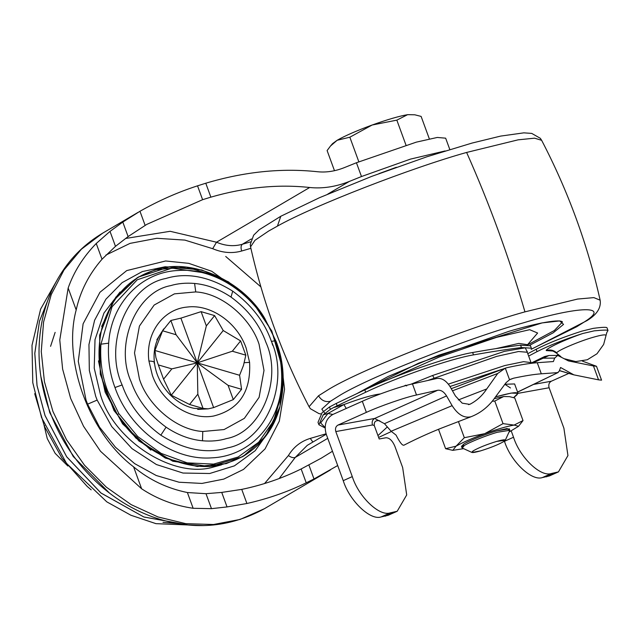 <?xml version="1.0" encoding="UTF-8"?>
<svg xmlns="http://www.w3.org/2000/svg" width="640" height="640" viewBox="0 0 640 640"><rect width="100%" height="100%" fill="white"/><g stroke="black" fill="none" stroke-linecap="round" stroke-linejoin="round"><path stroke-width="0.96" d="M518.032 393.312L511.2 393.072L495.8 396.832C516.296 391.16 522.328 391.328 513.896 397.336L518.032 393.312L514.6 383.944L504.8 384.264L510.464 387.96M471.968 452.464L462.256 448.032L464.296 445.56C468.408 442.632 487.128 435.096 497.504 432.24L509.856 430.28L505.256 440.288L503.68 441.608C498.128 444.736 490.376 447.84 480.432 450.928L471.968 452.464L473.4 450.736C478.952 447.608 486.704 444.496 496.64 441.408L505.256 440.288M462 447.792L461.48 446.368L463.776 444.128C467.88 441.208 486.608 433.672 496.984 430.808L509.336 428.856L509.856 430.28M494.2 398.696L503.624 396.552L494.768 401.056L492.176 401.264M463.624 448.656L452.792 450.352L445.608 448.696L456.056 446.176L464.328 437.704L484.68 433.68L503.032 423.64L494.768 401.056M464.328 437.704L458.432 421.592M503.032 423.64L514.072 425.088L523.024 420.576L514.76 397.984L509.536 396.648L503.72 396.536L509.536 396.648M445.608 448.696L438.512 429.304M452.792 450.352L456.056 446.176C462.544 442.48 472.088 438.312 484.68 433.68M484.856 433.616C497.432 429.104 507.168 426.264 514.072 425.088M514.16 425.072L518.536 426.288L509.176 431.992M462.624 446.752L463.776 444.128C467.88 441.208 486.608 433.672 496.984 430.808L507.152 428.504L508.704 429.888M523.024 420.576L518.536 426.288M334.48 170.696L327.112 150.56L330.496 146.024L337.152 140.272L349.84 137.208L372.12 125.024L396.84 120.136L407.6 114.672L414.776 114.792L421.112 116.408L429.344 138.896M396.84 120.136L405.992 145.144M349.84 137.208L358.832 161.776M330.496 146.024L332.56 143.616L337.152 140.272C345.032 135.784 356.616 130.728 371.912 125.096M407.704 114.656L414.776 114.792M372.12 125.024C387.392 119.544 399.224 116.096 407.6 114.672M480.432 450.928C472.464 453.136 470.12 453.072 473.4 450.736C478.952 447.608 486.704 444.496 496.64 441.408C504.616 439.208 506.96 439.272 503.68 441.608C498.128 444.736 490.376 447.84 480.432 450.928M343.232 480.664L352.288 476.608C358.576 496.8 379.44 516.744 390.224 512.872L397.2 511.256L388.136 515.304L381.16 516.928C370.376 520.792 349.512 500.848 343.232 480.664L326.176 434.056C323.776 425.112 325.976 418.592 332.776 414.496L362.312 401.288C375.928 395.008 401.68 386.088 412.456 383.912L436.96 378.448C441.872 377.84 446.296 380.664 450.24 386.92L455.4 395.944L462.2 403.168L469.6 404.36L470.432 404.008C476.944 400.56 482.392 395.536 486.768 388.928L458.312 399.952M397.2 511.256L406.704 494.936L402.656 467.552L394.872 446.296C392.432 440.616 389.456 437.776 385.952 437.76L379.2 438.976L374.264 425.504L372.464 424.976L335.808 431.568C335.008 428.592 335.744 426.416 338.008 425.056L374.664 418.456C372.4 419.824 371.664 422 372.464 424.976M338.008 425.056L366.368 412.368C379.984 406.088 405.728 397.168 416.512 394.992L412.456 383.912M352.288 476.608L335.808 431.568M404.152 445.024C402.696 446.112 399.992 442.792 396.04 435.088L391.12 431.248L452.128 405.656C457.928 414.752 464.248 418.44 471.08 416.72L442.584 427.68C435.104 430.552 419.304 437.224 403.928 445.2M384.472 423.688L374.664 418.456L437.696 390.264C440.976 389.864 443.928 391.744 446.552 395.92L384.472 423.688L391.12 431.248M379.808 420.816C375.776 420.072 373.928 421.632 374.264 425.504M559.424 370.568L573.864 374.856L598.544 379.848L593.464 365.968L568.408 360.904L557.736 355.416L554.672 358.08L553.384 361.552L537.256 362.712C529.8 363.248 519.888 364.864 507.528 367.552L505.312 368.168L497.744 373.448L486.768 388.928M468.544 404.632L470.432 404.008M533.504 384.44L551.304 381.232C549.04 382.6 548.304 384.776 549.104 387.752L563.896 428.184L567.944 455.568L558.44 471.888L549.384 475.936L542.408 477.56C531.616 481.424 510.76 461.48 504.472 441.296L504.408 441.12M469.408 417.384L471.08 416.72C480.952 412.872 489.12 406.224 495.584 396.776L506.096 382.64L509.552 379.744L505.312 368.168L451.256 388.696M509.552 379.744L513.672 378.184C525.072 375.76 534.288 374.296 541.312 373.8L537.256 362.712M511.24 430.96L513.536 437.24C519.824 457.432 540.68 477.376 551.472 473.504L558.44 471.888M437.696 390.264L416.512 394.992M452.128 405.656L446.552 395.92M551.304 381.232L568.824 373.4M593.464 365.968L596.488 366.28L582.416 361.12M573.864 374.856L560.568 367.488L559.184 371.232L557.616 372.624L541.312 373.8M517.568 392.032L558.184 372.472L517.608 392.144M598.544 379.848L601.56 380.152L596.488 366.28M496.024 348.608L518.808 343.408L527.2 344.64M390.552 378.68L439.488 356.928L496.544 337.368L529.664 329.688L537.624 333.032L527.592 344.664M541.824 322.968L541.992 322.96C553.32 320.816 560.04 320.384 562.16 321.656L562.464 321.96L554.36 330.504L527.984 344.688M378.936 173.648L396.352 167.28M528.648 356.064L537.04 351.632C549.384 345.36 564.624 339.32 582.76 333.504L594.168 330.856C603 329.984 607.608 329.864 608 330.504L606.792 332.56L608 330.504L607 327.784C606.56 327 601.984 327.2 593.256 328.368L581.888 331.128C563.752 336.936 548.512 342.984 536.168 349.248L527.776 353.688M325.072 427.944L318.912 424.744L323.232 414.824L330.36 409.368L329.488 406.992L322.112 412.656L318.016 422.312L318.912 424.744M325.072 427.488L320.64 422.952L327.96 413.448L343.896 404.576L333.344 407.656L337.144 405.8L336.28 403.424L329.488 406.992M333.344 407.656L330.36 409.368M406.68 385.944L405.656 385.216L404.112 386.056M558.248 354.648L556.6 355.424M521.448 347.552L531.36 348.184L530.488 345.8L520.576 345.176L521.448 347.552C506.992 349.336 491.008 351.784 473.504 354.888L472.632 352.512C490.144 349.4 506.12 346.96 520.576 345.176M337.144 405.8L365.672 392.24C395.904 377.648 450.816 358.632 473.504 354.888M336.28 403.424L364.808 389.864C395.032 375.272 449.944 356.248 472.632 352.512M323.232 414.824L327.96 413.448L332.84 414.472M346.256 408.464L343.896 404.576C360.52 398.392 372.64 394.856 380.264 393.96L380.32 393.96M379.952 394.104L380.504 393.896M44.152 425.632L47.256 438.592L55.184 453.376L67.872 466.032M228.08 385.344L241.576 389.296L239.592 375.272L197.264 362.872L197.832 394.176L203.056 408.432L208.176 408.856L213.632 407.608L233.304 399.608L228.08 385.344L197.264 362.872L154.928 350.472L155.88 357.512L158.344 364.92L171.84 368.872L163.56 379.176L171.304 395.208L197.264 362.872L213.632 407.608M233.304 399.608L241.576 389.296M158.344 364.92L163.56 379.176M180.896 318.144L170.864 320.48L176.088 334.744L197.264 362.872L206.336 325.912L201.112 311.648L180.896 318.144L197.264 362.872L223.224 330.544L214.608 315.608L201.112 311.648M176.088 334.744L162.592 330.784L154.928 350.472M170.864 320.48L162.592 330.784M171.304 395.208L189.56 404.48L197.832 394.176M189.56 404.48L203.056 408.432M171.84 368.872L197.264 362.872L232.328 351.216L240.608 340.912L223.224 330.544M239.592 375.272L243.488 365.392L245.824 355.168L240.608 340.912M214.608 315.608L206.336 325.912M245.824 355.168L232.328 351.216M98.456 360.896L105.16 392.192L122.616 423.888L150.864 450.128M120.088 291.96L103.96 313.024L95.008 339.656L94.232 368.184L100.528 394.912C113.536 440.456 173.624 479.544 214.008 466.88L221.488 464.856M280.704 356.72L284.552 389.192L279.312 421.144L265.056 448.912L243.496 469.424L223.784 479.096L201.944 483.432L179.048 482.224L156.248 475.512L134.696 463.656L115.456 447.232L99.488 427.072L87.608 404.168L86.048 400.128L78.28 361.288L83.112 323.808L99.944 292.288L126.728 270.6L165.648 260.976L188.744 263.344L211.728 271.272L246.448 296.104M332.464 451.256L321.32 458.152L301.152 468.96C282.424 478.24 262.624 485.048 241.744 489.392L221.736 492.416L206 493.696L187.384 492.536C167.144 488.4 149.216 479.84 133.6 466.848C89.208 433.352 62.512 360.408 76.184 309.96L68.16 288.024L59.776 340.008L62.624 369.104L70.648 398.4L83.544 426.28L100.496 451.256L141.632 488.792C157.168 499.032 174.344 505.528 193.144 508.288L211.472 508.656L206 493.696M327.728 194.112L349.264 181.464C335.752 186.816 322.56 188.824 309.68 187.496C277.968 184.072 245.032 187.296 210.864 197.144L202.608 199.688L146.768 224.392L128.112 236.584L115.48 246.344L102.008 259.24C88.84 274.432 80.232 291.344 76.184 309.96M349.264 181.464L361.48 176.536L410.464 159.112L445.104 150.952M210.864 197.144L205.776 183.224C244.376 171.704 281.632 167.88 317.536 171.736C326.216 172.632 335.112 171.28 344.216 167.672L356.432 162.744L416.368 142.128L437.28 137.456L445.656 138.176L449.808 149.512M387.328 426.936L377.96 435.6M337.696 465.536L314 478.968L308.904 465.04M205.776 183.224L197.536 185.832C177.856 192.2 158.664 200.68 139.968 211.264L122.8 222.072L110.008 231.392L96.24 243.488C83.312 256.776 73.952 271.624 68.16 288.024M211.472 508.656L227.04 506.928L246.904 503.504C267.888 498.776 287.656 491.88 306.224 482.816L314 478.968M378.632 437.432L391.368 431.52M40.824 376.368L49.776 412.704L73.216 456.472L109.376 493M260.888 286.896L225.72 256.464M51.272 291.776L39.488 321.24L34.816 353.384L37.04 385.552L45.032 415.488L66.672 456.752L100.928 492.96L143.848 516.976L188.24 525.008M118.872 413.664L137.736 436.52L161.176 453.392L187.2 462.856L213.592 464.104L238.12 457.024L258.68 442.224L273.536 420.968L281.424 395.048L282.24 387.968C287.52 342.752 254.52 288.72 210.16 273.696L171.952 268.096L137.216 279.8L112.064 306.752L100.928 344.192C99.904 360.808 102.112 376.32 107.56 390.736L118.872 413.664L117.424 414.584C140.288 454.192 193.552 475.336 226.432 463.08C252.008 455.872 269.816 437.064 279.872 406.64C285.264 383.864 284.048 362.2 276.224 341.656L264.76 318.416C241.896 278.8 188.632 257.664 155.744 269.92C130.176 277.12 112.368 295.936 102.312 326.36C96.92 349.136 98.128 370.792 105.96 391.344L117.424 414.584M114.976 387.536C129.648 429.688 172.376 460.808 211.544 457.864C248.792 456.496 278.912 425.184 281.48 385.16C282.464 369.32 280.36 354.528 275.16 340.792C260.488 298.64 217.76 267.52 178.592 270.464C141.344 271.824 111.224 303.136 108.656 343.168C107.672 359 109.784 373.792 114.976 387.536L122.128 384.944C129.024 404.568 141.92 421.312 160.816 435.192C184.6 449.984 206.912 454.2 227.752 447.84C266.064 440.848 290.072 382.304 271.4 341.384L275.16 340.792M201.176 409.056L200.664 409.128M51.328 291.64L39.496 321.128L34.792 353.304L37.016 385.52L45.008 415.504L66.672 456.808L100.984 493.04L143.96 517.032L188.384 525.024M58.312 277.936L40.632 309.072L32 345.32L32.784 382.704L41.536 417.544L66.52 463.4L106.816 501.864L130.904 515.24L155.96 523.656L203.768 525.6M55.128 332.376L50.576 346.344M385.248 516.192L394.312 512.144M390.224 512.872L381.16 516.928M366.368 412.368L362.312 401.288M497.744 373.448L452.464 390.816M549.104 387.752L518.04 393.344M513.672 378.184L510.456 379.272M551.472 473.504L542.408 477.56M504.472 441.296L513.536 437.24M546.488 476.824L555.552 472.776M531.168 363.048L544.624 356.528L548.96 355.504L532.488 363.16M554.672 358.08L542.712 358.208L544.624 356.528M356.744 393.696L388.264 376.424L438.904 355.144L542.152 322.904L559.72 320.92L563.552 324.392L553.136 332.848L529.88 345.16M356.504 393.808L418.688 363.144L508.992 331.296C521.336 327.672 532.392 324.872 542.152 322.904M324.752 413.192L321.816 409.136L330.416 401.288L338.352 396.288C365.592 378.712 467.36 338.32 523.392 322.84C577.768 306.32 611.392 304.832 584.688 321.72L576.752 326.72L531.232 349.232M330.416 401.288C325.384 402.376 321.416 400.536 318.52 395.776L327.008 390.432C356.152 371.632 465.008 328.416 524.952 311.856L577.56 299.064L593.872 297.616L600.144 300.192C601.272 307.832 596.88 314.64 586.976 320.608L584.688 321.72M321.024 413.952L318.968 413.616L310.392 408.72L309.072 406.712L318.52 395.776M309.072 406.712C282.632 355.96 263.128 302.664 250.56 246.832L255 240.272L268.672 231.024L277.432 226.112C313.464 205.736 412.008 167.648 466.616 152.448C489.408 203.616 508.848 256.752 524.952 311.856M466.616 152.448L518.088 139.84L534.568 138.176L541.64 140.312C568.08 191.064 587.584 244.36 600.144 300.192M277.432 226.112L280.8 216.256L319.504 197.688L371.696 176.384L426.976 156.752L472.032 143.072L500.624 136.096L523.864 132.848L531.736 133.408L540.32 138.304L541.64 140.312M606.008 335.568C605.928 334.264 601.704 334.824 593.328 337.248C579.016 341.272 556.192 351.056 556.808 352.928L556.864 353.392C553.6 351.248 551.8 350.408 551.448 350.88M556.808 352.928C553.712 350.144 550.176 349.36 546.208 350.568C546.144 348.416 565.128 339.536 582.76 333.504M552.496 351.016L546.208 350.568M537.04 351.632L536.168 349.248M365.672 392.24L364.808 389.864M502.52 369.136L449.992 386.504M410.712 384.32L432.584 375.488L504.496 351.344L525.28 347.824L527.168 351.888M527.224 351.352L527.256 352.256L518.52 351.512L496.72 356.376L427.664 380.52M432.584 375.488L434.632 378.968M448.352 384.12L504.792 365.552L523.552 361.672L531.032 362.584L531.216 363.312M272.744 345.296L272.048 343.328M189.2 268.472L165.16 266.752L142.328 271.568L122.144 282.624L105.888 299.224L94.592 320.304L88.952 344.552L89.328 370.44L95.704 396.32L97.16 400.088L111.728 426.56L132 448.616L156.4 464.536L182.992 473.048L209.696 473.504L234.416 465.856L255.192 450.704L270.408 429.248M275.392 417.104L275.784 415.896M97.16 400.088L87.608 404.168M309.68 187.496L216.512 242.216L170.152 231.296L125.528 238.48M279.192 478.496L295.264 457.416L327.744 438.344M361.48 176.536L356.432 162.744M141.632 488.792L133.6 466.848M202.608 199.688L197.536 185.832M306.224 482.816L301.152 468.96M145.128 225.368L139.968 211.264M246.904 503.504L241.744 489.392M227.04 506.928L221.736 492.416M128.112 236.584L122.8 222.072M115.48 246.344L110.008 231.392M102.008 259.24L96.24 243.488M193.144 508.288L187.384 492.536M250.48 241.896L242.312 244.28C233.904 246.64 225.304 245.952 216.512 242.216L212.688 248.688C222.568 252.88 232.232 253.656 241.68 251.008L250.896 248.32M251.384 238.952L242.312 244.28C240.896 245.52 240.688 247.76 241.68 251.008M326.08 433.792L310.256 438.408C300.88 441.256 293.592 446.976 288.4 455.568L264.52 483.576M105.856 255.096L130.032 243.384L156.824 238.296L184.856 240.096L212.688 248.688M288.4 455.568C291.16 457.488 293.456 458.104 295.264 457.416L307.24 445.368L326.232 434.216M310.256 438.408L312.896 442.048M138.096 212.352L102.656 233.168L81.368 249.224L64.008 269.968L51.24 294.584L43.56 322.136L41.264 351.56L44.432 381.736L52.944 411.488L66.48 439.68L84.512 465.24L106.352 487.168L131.16 504.632L157.984 516.952L185.784 523.664L213.504 524.504L240.072 519.448L264.464 508.68L330.352 469.984M114.12 410.488L135.896 438.096L165.312 458.072L197.28 466.528L226.224 463.624L243.36 456.24L265.704 436.224L279.848 406.976M220.32 277.336L186.28 267.056L155.288 269.768L138.152 277.16L115.8 297.176L101.664 326.416L102.312 326.36M264.264 318.776L264.76 318.416M282.208 388.248L281.48 385.16M100.928 344.192L108.656 343.168M271.4 341.384C264.504 321.768 251.608 305.016 232.712 291.144C208.928 276.352 186.616 272.128 165.784 278.496C127.472 285.488 103.464 344.032 122.128 384.944M166.08 427.168C177.872 435.08 190.016 439.616 202.504 440.784C211.256 441.52 219.264 440.792 226.528 438.592C261.136 432.28 282.816 379.408 265.96 342.448C259.728 324.728 248.08 309.6 231.016 297.072C219.224 289.16 207.08 284.624 194.592 283.456C185.84 282.728 177.824 283.456 170.56 285.648C135.96 291.96 114.28 344.84 131.136 381.792C137.368 399.512 149.016 414.64 166.08 427.168L160.816 435.192M232.712 291.144L231.016 297.072M194.592 283.456L195.752 291.92L174.432 293.856L154.16 305.048L139.416 326.072L134.512 352.96L139.456 379.16C147.408 404.384 175.76 430.056 202.768 431.488L224.088 429.552L244.352 418.36L259.104 397.336L264 370.448L259.064 344.248C251.104 319.024 222.76 293.352 195.752 291.92M202.504 440.784L202.768 431.488M152.376 375.384L148.928 361.04C145.136 333.864 162.712 309.104 187.24 307.048C210.728 303.968 237.272 322.432 246.136 348.024L249.592 362.368C251.096 391.808 239.056 409.704 213.48 416.064C189.528 420.496 161.504 401.84 152.376 375.384M148.928 361.04C153.224 361.192 154.968 361.912 154.152 363.216M249.592 362.368L244.264 362.696M34.696 393.672L44.416 426.288L44.72 425.624M573.696 374.816L559.4 370.656M548.96 355.504L557.736 355.416M531.176 349.352L586.976 320.608M250.56 246.832L250.272 244.448L253.664 235.168L259.312 229.664L280.8 216.256M606.792 332.56L603.648 344.44L596.984 353.76L587.304 359.76L575.776 361.576L564.768 358.856M560.952 356.696L556.864 353.392M527.256 352.256L531.032 362.584M197.72 409.408L208.176 408.856M156.848 339.808L163.696 328.912M102.656 233.168C85.328 243.544 71.392 257.08 60.848 273.784C47.184 295.32 39.92 320.096 39.064 348.112C38.608 367.8 41.672 387.488 48.264 407.168C55.92 429.472 67.224 449.44 82.184 467.072C102.36 490.504 125.84 507.112 152.624 516.888C191.752 530.808 229.032 528.072 264.464 508.68M242.208 456.896L209.616 466.6L172.824 461.24L138.912 441L114 410.56L100.288 374.216L99.624 335.248L113.024 301.056L137.28 277.68M243.344 456.24C262.048 444.544 274.248 428.08 279.944 406.864L282.776 369.488L271.84 331.072L253.104 302.832L228.464 281.856L201.816 269.952L168.984 267.056L138.16 277.152M203.656 409.096L193.928 408.304C185.12 406.472 176.928 401.712 169.344 394.016C160.704 384.416 155.728 373.928 154.416 362.552C153.208 352.248 155.072 342.992 160.008 334.776M177.2 523.504L162.992 522.328M91.176 489.848L87.168 486.408L62.024 458.216L44.416 426.288"/></g></svg>

